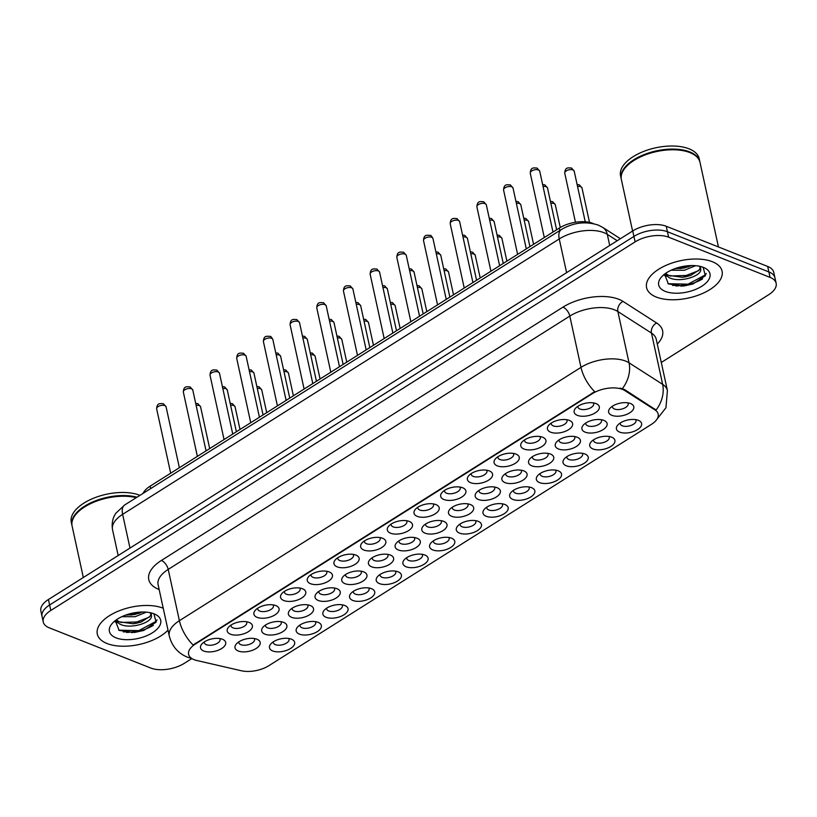 <?xml version="1.0" encoding="UTF-8"?>
<svg xmlns="http://www.w3.org/2000/svg" width="817" height="817" viewBox="0 0 817 817"><rect width="100%" height="100%" fill="white"/><g stroke="black" fill="none" stroke-linecap="round" stroke-linejoin="round"><path stroke-width="1.23" d="M531.601 487.678A12.878 6.362 -12.3 0 1 531.847 487.78A12.878 6.362 -12.3 0 1 530.662 497.032A12.878 6.362 -12.3 0 1 512.923 499.453A12.878 6.362 -12.3 0 1 511.136 492.294A12.878 6.362 -12.3 0 1 531.601 487.678M513.495 490.323A8.047 3.973 167.7 0 0 513.505 491.18A8.047 3.973 167.7 0 0 515.527 493.141A8.047 3.973 167.7 0 0 524.616 492.62A8.047 3.973 167.7 0 0 529.232 487.749A8.047 3.973 167.7 0 0 528.875 486.973M558.287 470.837A12.878 6.362 -12.3 0 1 558.532 470.939A12.878 6.362 -12.3 0 1 557.347 480.202A12.878 6.362 -12.3 0 1 539.608 482.622A12.878 6.362 -12.3 0 1 537.821 475.463A12.878 6.362 -12.3 0 1 558.287 470.837M540.19 473.492A8.047 3.973 167.7 0 0 540.19 474.34A8.047 3.973 167.7 0 0 542.212 476.311A8.047 3.973 167.7 0 0 551.312 475.79A8.047 3.973 167.7 0 0 555.917 470.919A8.047 3.973 167.7 0 0 555.56 470.132M584.972 454.007A12.878 6.362 -12.3 0 1 585.217 454.109A12.878 6.362 -12.3 0 1 584.043 463.372A12.878 6.362 -12.3 0 1 566.293 465.792A12.878 6.362 -12.3 0 1 564.506 458.623A12.878 6.362 -12.3 0 1 584.972 454.007M566.875 456.652A8.047 3.973 167.7 0 0 566.875 457.51A8.047 3.973 167.7 0 0 568.908 459.481A8.047 3.973 167.7 0 0 577.997 458.95A8.047 3.973 167.7 0 0 582.603 454.078A8.047 3.973 167.7 0 0 582.255 453.302M504.916 504.508A12.878 6.362 -12.3 0 1 505.161 504.61A12.878 6.362 -12.3 0 1 503.977 513.873A12.878 6.362 -12.3 0 1 486.238 516.293A12.878 6.362 -12.3 0 1 484.45 509.124A12.878 6.362 -12.3 0 1 504.916 504.508M486.809 507.153A8.047 3.973 167.7 0 0 486.809 508.011A8.047 3.973 167.7 0 0 488.842 509.982A8.047 3.973 167.7 0 0 497.931 509.451A8.047 3.973 167.7 0 0 502.547 504.579A8.047 3.973 167.7 0 0 502.189 503.803M478.231 521.338A12.878 6.362 -12.3 0 1 478.476 521.44A12.878 6.362 -12.3 0 1 477.291 530.703A12.878 6.362 -12.3 0 1 459.552 533.123A12.878 6.362 -12.3 0 1 457.765 525.954A12.878 6.362 -12.3 0 1 478.231 521.338M460.124 523.983A8.047 3.973 167.7 0 0 460.124 524.841A8.047 3.973 167.7 0 0 462.156 526.812A8.047 3.973 167.7 0 0 471.246 526.291A8.047 3.973 167.7 0 0 475.862 521.409A8.047 3.973 167.7 0 0 475.504 520.633M611.657 437.177A12.878 6.362 -12.3 0 1 611.913 437.279A12.878 6.362 -12.3 0 1 610.728 446.531A12.878 6.362 -12.3 0 1 592.979 448.952A12.878 6.362 -12.3 0 1 591.191 441.793A12.878 6.362 -12.3 0 1 611.657 437.177M593.561 439.822A8.047 3.973 167.7 0 0 593.561 440.68A8.047 3.973 167.7 0 0 595.593 442.64A8.047 3.973 167.7 0 0 604.682 442.12A8.047 3.973 167.7 0 0 609.288 437.248A8.047 3.973 167.7 0 0 608.941 436.472M451.535 538.178A12.878 6.362 -12.3 0 1 451.791 538.28A12.878 6.362 -12.3 0 1 450.606 547.533A12.878 6.362 -12.3 0 1 432.857 549.953A12.878 6.362 -12.3 0 1 431.07 542.794A12.878 6.362 -12.3 0 1 451.535 538.178M433.439 540.823A8.047 3.973 167.7 0 0 433.439 541.681A8.047 3.973 167.7 0 0 435.471 543.642A8.047 3.973 167.7 0 0 444.56 543.121A8.047 3.973 167.7 0 0 449.166 538.25A8.047 3.973 167.7 0 0 448.819 537.474M424.85 555.009A12.878 6.362 -12.3 0 1 425.095 555.111A12.878 6.362 -12.3 0 1 423.921 564.373A12.878 6.362 -12.3 0 1 406.172 566.794A12.878 6.362 -12.3 0 1 404.384 559.625A12.878 6.362 -12.3 0 1 424.85 555.009M406.754 557.654A8.047 3.973 167.7 0 0 406.754 558.511A8.047 3.973 167.7 0 0 408.786 560.482A8.047 3.973 167.7 0 0 417.875 559.951A8.047 3.973 167.7 0 0 422.481 555.08A8.047 3.973 167.7 0 0 422.123 554.304M398.165 571.839A12.878 6.362 -12.3 0 1 398.41 571.941A12.878 6.362 -12.3 0 1 397.225 581.204A12.878 6.362 -12.3 0 1 379.486 583.624A12.878 6.362 -12.3 0 1 377.699 576.455A12.878 6.362 -12.3 0 1 398.165 571.839M380.068 574.484A8.047 3.973 167.7 0 0 380.068 575.342A8.047 3.973 167.7 0 0 382.09 577.313A8.047 3.973 167.7 0 0 391.19 576.782A8.047 3.973 167.7 0 0 395.796 571.91A8.047 3.973 167.7 0 0 395.438 571.134M371.48 588.679A12.878 6.362 -12.3 0 1 371.725 588.781A12.878 6.362 -12.3 0 1 370.54 598.034A12.878 6.362 -12.3 0 1 352.801 600.454A12.878 6.362 -12.3 0 1 351.014 593.295A12.878 6.362 -12.3 0 1 371.48 588.679M353.373 591.324A8.047 3.973 167.7 0 0 353.383 592.182A8.047 3.973 167.7 0 0 355.405 594.143A8.047 3.973 167.7 0 0 364.494 593.622A8.047 3.973 167.7 0 0 369.11 588.751A8.047 3.973 167.7 0 0 368.753 587.964M344.794 605.509A12.878 6.362 -12.3 0 1 345.04 605.611A12.878 6.362 -12.3 0 1 343.855 614.874A12.878 6.362 -12.3 0 1 326.116 617.295A12.878 6.362 -12.3 0 1 324.329 610.125A12.878 6.362 -12.3 0 1 344.794 605.509M326.688 608.154A8.047 3.973 167.7 0 0 326.688 609.012A8.047 3.973 167.7 0 0 328.72 610.973A8.047 3.973 167.7 0 0 337.809 610.452A8.047 3.973 167.7 0 0 342.425 605.581A8.047 3.973 167.7 0 0 342.068 604.805M318.099 622.34A12.878 6.362 -12.3 0 1 318.354 622.442A12.878 6.362 -12.3 0 1 317.17 631.704A12.878 6.362 -12.3 0 1 299.42 634.125A12.878 6.362 -12.3 0 1 297.643 626.956A12.878 6.362 -12.3 0 1 318.099 622.34M300.002 624.985A8.047 3.973 167.7 0 0 300.002 625.842A8.047 3.973 167.7 0 0 302.035 627.813A8.047 3.973 167.7 0 0 311.124 627.282A8.047 3.973 167.7 0 0 315.73 622.411A8.047 3.973 167.7 0 0 315.382 621.635M291.414 639.18A12.878 6.362 -12.3 0 1 291.659 639.282A12.878 6.362 -12.3 0 1 290.484 648.535A12.878 6.362 -12.3 0 1 272.735 650.955A12.878 6.362 -12.3 0 1 270.948 643.796A12.878 6.362 -12.3 0 1 291.414 639.18M273.317 641.825A8.047 3.973 167.7 0 0 273.317 642.683A8.047 3.973 167.7 0 0 275.349 644.644A8.047 3.973 167.7 0 0 284.439 644.123A8.047 3.973 167.7 0 0 289.044 639.251A8.047 3.973 167.7 0 0 288.697 638.465M638.353 420.336A12.878 6.362 -12.3 0 1 638.598 420.438A12.878 6.362 -12.3 0 1 637.413 429.701A12.878 6.362 -12.3 0 1 619.674 432.122A12.878 6.362 -12.3 0 1 617.887 424.963A12.878 6.362 -12.3 0 1 638.353 420.336M620.246 422.992A8.047 3.973 167.7 0 0 620.246 423.839A8.047 3.973 167.7 0 0 622.278 425.81A8.047 3.973 167.7 0 0 631.367 425.289A8.047 3.973 167.7 0 0 635.983 420.418A8.047 3.973 167.7 0 0 635.626 419.632M550.484 454.048A12.878 6.362 -12.3 0 1 550.74 454.15A12.878 6.362 -12.3 0 1 549.555 463.413A12.878 6.362 -12.3 0 1 531.806 465.833A12.878 6.362 -12.3 0 1 530.029 458.664A12.878 6.362 -12.3 0 1 550.484 454.048M532.388 456.693A8.047 3.973 167.7 0 0 532.388 457.551A8.047 3.973 167.7 0 0 534.42 459.511A8.047 3.973 167.7 0 0 543.509 458.991A8.047 3.973 167.7 0 0 548.115 454.119A8.047 3.973 167.7 0 0 547.768 453.343M470.429 504.549A12.878 6.362 -12.3 0 1 470.674 504.651A12.878 6.362 -12.3 0 1 469.489 513.913A12.878 6.362 -12.3 0 1 451.75 516.324A12.878 6.362 -12.3 0 1 449.963 509.165A12.878 6.362 -12.3 0 1 470.429 504.549M452.332 507.194A8.047 3.973 167.7 0 0 452.332 508.051A8.047 3.973 167.7 0 0 454.354 510.012A8.047 3.973 167.7 0 0 463.453 509.491A8.047 3.973 167.7 0 0 468.059 504.62A8.047 3.973 167.7 0 0 467.702 503.844M523.799 470.878A12.878 6.362 -12.3 0 1 524.044 470.98A12.878 6.362 -12.3 0 1 522.87 480.243A12.878 6.362 -12.3 0 1 505.12 482.663A12.878 6.362 -12.3 0 1 503.333 475.494A12.878 6.362 -12.3 0 1 523.799 470.878M505.703 473.523A8.047 3.973 167.7 0 0 505.703 474.381A8.047 3.973 167.7 0 0 507.735 476.352A8.047 3.973 167.7 0 0 516.824 475.821A8.047 3.973 167.7 0 0 521.43 470.949A8.047 3.973 167.7 0 0 521.083 470.173M443.743 521.379A12.878 6.362 -12.3 0 1 443.988 521.481A12.878 6.362 -12.3 0 1 442.804 530.744A12.878 6.362 -12.3 0 1 425.065 533.164A12.878 6.362 -12.3 0 1 423.277 525.995A12.878 6.362 -12.3 0 1 443.743 521.379M425.637 524.024A8.047 3.973 167.7 0 0 425.647 524.882A8.047 3.973 167.7 0 0 427.669 526.853A8.047 3.973 167.7 0 0 436.758 526.322A8.047 3.973 167.7 0 0 441.374 521.45A8.047 3.973 167.7 0 0 441.017 520.674M577.18 437.218A12.878 6.362 -12.3 0 1 577.425 437.309A12.878 6.362 -12.3 0 1 576.24 446.572A12.878 6.362 -12.3 0 1 558.501 448.993A12.878 6.362 -12.3 0 1 556.714 441.834A12.878 6.362 -12.3 0 1 577.18 437.218M559.073 439.863A8.047 3.973 167.7 0 0 559.073 440.71A8.047 3.973 167.7 0 0 561.105 442.681A8.047 3.973 167.7 0 0 570.195 442.16A8.047 3.973 167.7 0 0 574.811 437.289A8.047 3.973 167.7 0 0 574.453 436.503M603.865 420.377A12.878 6.362 -12.3 0 1 604.11 420.479A12.878 6.362 -12.3 0 1 602.926 429.742A12.878 6.362 -12.3 0 1 585.186 432.162A12.878 6.362 -12.3 0 1 583.399 424.993A12.878 6.362 -12.3 0 1 603.865 420.377M585.758 423.022A8.047 3.973 167.7 0 0 585.769 423.88A8.047 3.973 167.7 0 0 587.791 425.851A8.047 3.973 167.7 0 0 596.88 425.32A8.047 3.973 167.7 0 0 601.496 420.449A8.047 3.973 167.7 0 0 601.138 419.672M497.114 487.708A12.878 6.362 -12.3 0 1 497.359 487.81A12.878 6.362 -12.3 0 1 496.185 497.073A12.878 6.362 -12.3 0 1 478.435 499.493A12.878 6.362 -12.3 0 1 476.648 492.334A12.878 6.362 -12.3 0 1 497.114 487.708M479.017 490.363A8.047 3.973 167.7 0 0 479.017 491.211A8.047 3.973 167.7 0 0 481.039 493.182A8.047 3.973 167.7 0 0 490.139 492.661A8.047 3.973 167.7 0 0 494.745 487.79A8.047 3.973 167.7 0 0 494.387 487.003M417.058 538.209A12.878 6.362 -12.3 0 1 417.303 538.311A12.878 6.362 -12.3 0 1 416.119 547.574A12.878 6.362 -12.3 0 1 398.379 549.994A12.878 6.362 -12.3 0 1 396.592 542.835A12.878 6.362 -12.3 0 1 417.058 538.209M398.951 540.864A8.047 3.973 167.7 0 0 398.951 541.712A8.047 3.973 167.7 0 0 400.984 543.683A8.047 3.973 167.7 0 0 410.073 543.162A8.047 3.973 167.7 0 0 414.689 538.291A8.047 3.973 167.7 0 0 414.331 537.504M390.363 555.049A12.878 6.362 -12.3 0 1 390.618 555.152A12.878 6.362 -12.3 0 1 389.433 564.404A12.878 6.362 -12.3 0 1 371.684 566.824A12.878 6.362 -12.3 0 1 369.897 559.665A12.878 6.362 -12.3 0 1 390.363 555.049M372.266 557.694A8.047 3.973 167.7 0 0 372.266 558.552A8.047 3.973 167.7 0 0 374.298 560.513A8.047 3.973 167.7 0 0 383.387 559.992A8.047 3.973 167.7 0 0 387.993 555.121A8.047 3.973 167.7 0 0 387.646 554.345M363.677 571.88A12.878 6.362 -12.3 0 1 363.922 571.982A12.878 6.362 -12.3 0 1 362.748 581.244A12.878 6.362 -12.3 0 1 344.999 583.665A12.878 6.362 -12.3 0 1 343.211 576.496A12.878 6.362 -12.3 0 1 363.677 571.88M345.581 574.525A8.047 3.973 167.7 0 0 345.581 575.382A8.047 3.973 167.7 0 0 347.613 577.353A8.047 3.973 167.7 0 0 356.702 576.822A8.047 3.973 167.7 0 0 361.308 571.951A8.047 3.973 167.7 0 0 360.961 571.175M336.992 588.71A12.878 6.362 -12.3 0 1 337.237 588.812A12.878 6.362 -12.3 0 1 336.053 598.075A12.878 6.362 -12.3 0 1 318.313 600.495A12.878 6.362 -12.3 0 1 316.526 593.336A12.878 6.362 -12.3 0 1 336.992 588.71M318.896 591.365A8.047 3.973 167.7 0 0 318.896 592.213A8.047 3.973 167.7 0 0 320.918 594.184A8.047 3.973 167.7 0 0 330.017 593.663A8.047 3.973 167.7 0 0 334.623 588.791A8.047 3.973 167.7 0 0 334.265 588.005M310.307 605.55A12.878 6.362 -12.3 0 1 310.552 605.652A12.878 6.362 -12.3 0 1 309.367 614.905A12.878 6.362 -12.3 0 1 291.628 617.325A12.878 6.362 -12.3 0 1 289.841 610.166A12.878 6.362 -12.3 0 1 310.307 605.55M292.2 608.195A8.047 3.973 167.7 0 0 292.21 609.053A8.047 3.973 167.7 0 0 294.232 611.014A8.047 3.973 167.7 0 0 303.332 610.493A8.047 3.973 167.7 0 0 307.938 605.622A8.047 3.973 167.7 0 0 307.58 604.846M283.622 622.38A12.878 6.362 -12.3 0 1 283.867 622.483A12.878 6.362 -12.3 0 1 282.682 631.745A12.878 6.362 -12.3 0 1 264.943 634.166A12.878 6.362 -12.3 0 1 263.156 626.996A12.878 6.362 -12.3 0 1 283.622 622.38M265.515 625.025A8.047 3.973 167.7 0 0 265.525 625.883A8.047 3.973 167.7 0 0 267.547 627.854A8.047 3.973 167.7 0 0 276.636 627.323A8.047 3.973 167.7 0 0 281.252 622.452A8.047 3.973 167.7 0 0 280.895 621.676M256.936 639.211A12.878 6.362 -12.3 0 1 257.181 639.313A12.878 6.362 -12.3 0 1 255.997 648.575A12.878 6.362 -12.3 0 1 238.258 650.996A12.878 6.362 -12.3 0 1 236.47 643.837A12.878 6.362 -12.3 0 1 256.936 639.211M238.83 641.866A8.047 3.973 167.7 0 0 238.83 642.713A8.047 3.973 167.7 0 0 240.862 644.684A8.047 3.973 167.7 0 0 249.951 644.164A8.047 3.973 167.7 0 0 254.567 639.282A8.047 3.973 167.7 0 0 254.21 638.506M630.55 403.547A12.878 6.362 -12.3 0 1 630.795 403.649A12.878 6.362 -12.3 0 1 629.611 412.912A12.878 6.362 -12.3 0 1 611.872 415.332A12.878 6.362 -12.3 0 1 610.085 408.163A12.878 6.362 -12.3 0 1 630.55 403.547M612.454 406.192A8.047 3.973 167.7 0 0 612.454 407.05A8.047 3.973 167.7 0 0 614.476 409.011A8.047 3.973 167.7 0 0 623.575 408.49A8.047 3.973 167.7 0 0 628.181 403.618A8.047 3.973 167.7 0 0 627.824 402.842M569.378 420.418A12.878 6.362 -12.3 0 1 569.623 420.52A12.878 6.362 -12.3 0 1 568.438 429.783A12.878 6.362 -12.3 0 1 550.699 432.203A12.878 6.362 -12.3 0 1 548.912 425.034A12.878 6.362 -12.3 0 1 569.378 420.418M551.281 423.063A8.047 3.973 167.7 0 0 551.281 423.921A8.047 3.973 167.7 0 0 553.303 425.892A8.047 3.973 167.7 0 0 562.402 425.361A8.047 3.973 167.7 0 0 567.008 420.489A8.047 3.973 167.7 0 0 566.651 419.713M542.692 437.248A12.878 6.362 -12.3 0 1 542.937 437.35A12.878 6.362 -12.3 0 1 541.753 446.613A12.878 6.362 -12.3 0 1 524.014 449.033A12.878 6.362 -12.3 0 1 522.226 441.864A12.878 6.362 -12.3 0 1 542.692 437.248M524.585 439.893A8.047 3.973 167.7 0 0 524.596 440.751A8.047 3.973 167.7 0 0 526.618 442.722A8.047 3.973 167.7 0 0 535.717 442.201A8.047 3.973 167.7 0 0 540.323 437.32A8.047 3.973 167.7 0 0 539.966 436.544M516.007 454.089A12.878 6.362 -12.3 0 1 516.252 454.191A12.878 6.362 -12.3 0 1 515.067 463.443A12.878 6.362 -12.3 0 1 497.328 465.864A12.878 6.362 -12.3 0 1 495.541 458.705A12.878 6.362 -12.3 0 1 516.007 454.089M497.9 456.734A8.047 3.973 167.7 0 0 497.91 457.591A8.047 3.973 167.7 0 0 499.933 459.552A8.047 3.973 167.7 0 0 509.022 459.031A8.047 3.973 167.7 0 0 513.638 454.16A8.047 3.973 167.7 0 0 513.28 453.374M489.322 470.919A12.878 6.362 -12.3 0 1 489.567 471.021A12.878 6.362 -12.3 0 1 488.382 480.284A12.878 6.362 -12.3 0 1 470.643 482.704A12.878 6.362 -12.3 0 1 468.856 475.535A12.878 6.362 -12.3 0 1 489.322 470.919M471.215 473.564A8.047 3.973 167.7 0 0 471.215 474.422A8.047 3.973 167.7 0 0 473.247 476.393A8.047 3.973 167.7 0 0 482.336 475.862A8.047 3.973 167.7 0 0 486.952 470.99A8.047 3.973 167.7 0 0 486.595 470.214M462.626 487.749A12.878 6.362 -12.3 0 1 462.882 487.851A12.878 6.362 -12.3 0 1 461.697 497.114A12.878 6.362 -12.3 0 1 443.948 499.534A12.878 6.362 -12.3 0 1 442.16 492.365A12.878 6.362 -12.3 0 1 462.626 487.749M444.53 490.394A8.047 3.973 167.7 0 0 444.53 491.252A8.047 3.973 167.7 0 0 446.562 493.223A8.047 3.973 167.7 0 0 455.651 492.692A8.047 3.973 167.7 0 0 460.257 487.82A8.047 3.973 167.7 0 0 459.91 487.044M435.941 504.589A12.878 6.362 -12.3 0 1 436.186 504.692A12.878 6.362 -12.3 0 1 435.012 513.944A12.878 6.362 -12.3 0 1 417.262 516.364A12.878 6.362 -12.3 0 1 415.475 509.205A12.878 6.362 -12.3 0 1 435.941 504.589M417.844 507.234A8.047 3.973 167.7 0 0 417.844 508.092A8.047 3.973 167.7 0 0 419.877 510.053A8.047 3.973 167.7 0 0 428.966 509.532A8.047 3.973 167.7 0 0 433.572 504.661A8.047 3.973 167.7 0 0 433.224 503.875M409.256 521.42A12.878 6.362 -12.3 0 1 409.501 521.522A12.878 6.362 -12.3 0 1 408.316 530.784A12.878 6.362 -12.3 0 1 390.577 533.205A12.878 6.362 -12.3 0 1 388.79 526.036A12.878 6.362 -12.3 0 1 409.256 521.42M391.159 524.065A8.047 3.973 167.7 0 0 391.159 524.923A8.047 3.973 167.7 0 0 393.181 526.883A8.047 3.973 167.7 0 0 402.281 526.362A8.047 3.973 167.7 0 0 406.886 521.491A8.047 3.973 167.7 0 0 406.529 520.715M382.57 538.25A12.878 6.362 -12.3 0 1 382.816 538.352A12.878 6.362 -12.3 0 1 381.631 547.615A12.878 6.362 -12.3 0 1 363.892 550.035A12.878 6.362 -12.3 0 1 362.105 542.866A12.878 6.362 -12.3 0 1 382.57 538.25M364.464 540.895A8.047 3.973 167.7 0 0 364.474 541.753A8.047 3.973 167.7 0 0 366.496 543.724A8.047 3.973 167.7 0 0 375.585 543.193A8.047 3.973 167.7 0 0 380.201 538.321A8.047 3.973 167.7 0 0 379.844 537.545M355.885 555.09A12.878 6.362 -12.3 0 1 356.13 555.192A12.878 6.362 -12.3 0 1 354.946 564.445A12.878 6.362 -12.3 0 1 337.207 566.865A12.878 6.362 -12.3 0 1 335.419 559.706A12.878 6.362 -12.3 0 1 355.885 555.09M337.778 557.735A8.047 3.973 167.7 0 0 337.778 558.593A8.047 3.973 167.7 0 0 339.811 560.554A8.047 3.973 167.7 0 0 348.9 560.033A8.047 3.973 167.7 0 0 353.516 555.162A8.047 3.973 167.7 0 0 353.158 554.375M329.2 571.92A12.878 6.362 -12.3 0 1 329.445 572.023A12.878 6.362 -12.3 0 1 328.26 581.285A12.878 6.362 -12.3 0 1 310.521 583.706A12.878 6.362 -12.3 0 1 308.734 576.536A12.878 6.362 -12.3 0 1 329.2 571.92M311.093 574.565A8.047 3.973 167.7 0 0 311.093 575.423A8.047 3.973 167.7 0 0 313.125 577.384A8.047 3.973 167.7 0 0 322.215 576.863A8.047 3.973 167.7 0 0 326.831 571.992A8.047 3.973 167.7 0 0 326.473 571.216M302.504 588.751A12.878 6.362 -12.3 0 1 302.76 588.853A12.878 6.362 -12.3 0 1 301.575 598.115A12.878 6.362 -12.3 0 1 283.826 600.536A12.878 6.362 -12.3 0 1 282.039 593.367A12.878 6.362 -12.3 0 1 302.504 588.751M284.408 591.396A8.047 3.973 167.7 0 0 284.408 592.254A8.047 3.973 167.7 0 0 286.44 594.225A8.047 3.973 167.7 0 0 295.529 593.693A8.047 3.973 167.7 0 0 300.135 588.822A8.047 3.973 167.7 0 0 299.788 588.046M275.819 605.581A12.878 6.362 -12.3 0 1 276.064 605.683A12.878 6.362 -12.3 0 1 274.89 614.946A12.878 6.362 -12.3 0 1 257.141 617.366A12.878 6.362 -12.3 0 1 255.353 610.207A12.878 6.362 -12.3 0 1 275.819 605.581M257.723 608.236A8.047 3.973 167.7 0 0 257.723 609.084A8.047 3.973 167.7 0 0 259.755 611.055A8.047 3.973 167.7 0 0 268.844 610.534A8.047 3.973 167.7 0 0 273.45 605.663A8.047 3.973 167.7 0 0 273.103 604.876M249.134 622.421A12.878 6.362 -12.3 0 1 249.379 622.523A12.878 6.362 -12.3 0 1 248.194 631.786A12.878 6.362 -12.3 0 1 230.455 634.196A12.878 6.362 -12.3 0 1 228.668 627.037A12.878 6.362 -12.3 0 1 249.134 622.421M231.037 625.066A8.047 3.973 167.7 0 0 231.037 625.924A8.047 3.973 167.7 0 0 233.059 627.885A8.047 3.973 167.7 0 0 242.159 627.364A8.047 3.973 167.7 0 0 246.765 622.493A8.047 3.973 167.7 0 0 246.407 621.717M222.449 639.251A12.878 6.362 -12.3 0 1 222.694 639.354A12.878 6.362 -12.3 0 1 221.509 648.616A12.878 6.362 -12.3 0 1 203.77 651.037A12.878 6.362 -12.3 0 1 201.983 643.867A12.878 6.362 -12.3 0 1 222.449 639.251M204.342 641.896A8.047 3.973 167.7 0 0 204.352 642.754A8.047 3.973 167.7 0 0 206.374 644.725A8.047 3.973 167.7 0 0 215.463 644.194A8.047 3.973 167.7 0 0 220.079 639.323A8.047 3.973 167.7 0 0 219.722 638.547M596.063 403.588A12.878 6.362 -12.3 0 1 596.308 403.69A12.878 6.362 -12.3 0 1 595.133 412.942A12.878 6.362 -12.3 0 1 577.384 415.363A12.878 6.362 -12.3 0 1 575.597 408.204A12.878 6.362 -12.3 0 1 596.063 403.588M577.966 406.233A8.047 3.973 167.7 0 0 577.966 407.091A8.047 3.973 167.7 0 0 579.999 409.051A8.047 3.973 167.7 0 0 589.088 408.531A8.047 3.973 167.7 0 0 593.693 403.659A8.047 3.973 167.7 0 0 593.346 402.883M196.826 660.504A21.732 10.733 -12.3 0 1 194.078 659.666A21.732 10.733 -12.3 0 1 188.604 654.356A21.732 10.733 -12.3 0 1 195.426 644.01L592.345 393.651A21.732 10.733 -12.3 0 1 624.791 390.557L654.958 409.92A21.732 10.733 -12.3 0 1 658.165 414.086A21.732 10.733 -12.3 0 1 651.343 424.421L268.834 665.702A21.732 10.733 -12.3 0 1 241.403 670.767L196.826 660.504M143.128 493.345A24.153 11.928 -12.3 0 1 150.144 486.156L559.308 228.076A24.153 11.928 -12.3 0 1 593.469 223.644M107.037 643.52A38.634 19.087 167.7 0 0 168.006 630.132A38.634 19.087 167.7 0 1 107.037 643.52A38.634 19.087 167.7 0 1 97.305 634.084A38.634 19.087 167.7 0 0 107.037 643.52M163.237 608.246A38.634 19.087 167.7 0 0 163.073 608.175A38.634 19.087 167.7 0 0 119.435 610.697A38.634 19.087 167.7 0 0 97.305 634.084A38.634 19.087 167.7 0 1 119.435 610.697A38.634 19.087 167.7 0 1 163.073 608.175A38.634 19.087 167.7 0 1 163.237 608.246M656.306 297.061A38.634 19.087 167.7 0 0 699.955 294.549A38.634 19.087 167.7 0 0 722.075 271.162A38.634 19.087 167.7 0 0 712.342 261.716A38.634 19.087 167.7 0 0 668.704 264.238A38.634 19.087 167.7 0 0 646.574 287.625A38.634 19.087 167.7 0 0 656.306 297.061A38.634 19.087 167.7 0 0 699.955 294.549A38.634 19.087 167.7 0 0 722.075 271.162A38.634 19.087 167.7 0 0 712.342 261.716A38.634 19.087 167.7 0 0 668.704 264.238A38.634 19.087 167.7 0 0 646.574 287.625A38.634 19.087 167.7 0 0 656.306 297.061M193.129 645.001L594.725 391.68A28.176 14.502 -122.2 0 1 580.989 367.374A32.2 15.901 -12.3 0 1 625.689 361.114A32.2 15.901 -12.3 0 1 629.039 362.809L662.658 384.368A32.2 15.901 -12.3 0 1 667.418 390.546L656.235 339.259A32.2 15.901 167.7 0 0 651.476 333.081L617.856 311.522A32.2 15.901 167.7 0 0 614.507 309.827A32.2 15.901 167.7 0 0 569.806 316.087L168.21 569.398A32.2 15.901 167.7 0 0 158.11 584.727L169.293 636.014A32.2 15.901 -12.3 0 1 179.393 620.685A28.176 14.502 57.8 0 0 193.129 645.001M702.579 278.903A32.2 15.901 -12.3 0 1 680.898 286.205M153.31 625.362A32.2 15.901 -12.3 0 1 131.629 632.664M661.29 362.462L768.572 294.794A24.153 11.928 167.7 0 0 776.15 283.295L773.76 272.357A24.153 11.928 167.7 0 0 767.684 266.454L666.243 226.258L667.438 231.732A24.153 11.928 167.7 0 0 633.91 236.43L49.623 604.978A24.153 11.928 167.7 0 0 42.045 616.478A24.153 11.928 167.7 0 1 49.623 604.978L633.91 236.43A24.153 11.928 167.7 0 1 667.438 231.732L768.879 271.928L667.438 231.732L668.633 237.196A24.153 11.928 167.7 0 0 635.105 241.893L50.817 610.452A24.153 11.928 167.7 0 0 43.24 621.941A24.153 11.928 167.7 0 0 49.316 627.844L150.757 668.04A24.153 11.928 167.7 0 0 184.285 663.343L191.852 658.563M774.955 277.831A24.153 11.928 167.7 0 0 768.879 271.928A24.153 11.928 167.7 0 1 774.955 277.831M620.093 388.126L624.566 389.566L656.092 410.042A28.176 21.957 -57.3 0 0 662.658 384.368L651.476 333.081A8.047 6.27 122.7 0 1 656.654 322.991A40.247 19.884 -12.3 0 1 657.277 344.08M776.15 283.295A24.153 11.928 167.7 0 0 770.063 277.392L668.633 237.196M672.565 285.429A32.2 15.901 167.7 0 0 677.375 285.204M123.296 631.898A32.2 15.901 167.7 0 0 128.106 631.674M666.243 226.258A24.153 11.928 167.7 0 0 632.715 230.956L48.428 599.515A24.153 11.928 167.7 0 0 40.85 611.004L43.24 621.941M136.276 497.676A40.247 19.884 167.7 0 0 76.655 513.485A40.247 19.884 167.7 0 0 72.1 526.036L83.324 577.496M136.337 497.635A39.849 19.679 167.7 0 0 76.931 513.178A39.849 19.679 167.7 0 0 76.798 513.331M136.99 497.216A40.247 19.884 167.7 0 0 92.832 501.883A40.247 19.884 167.7 0 0 71.957 525.351A40.247 19.884 167.7 0 0 72.039 525.688M139.952 495.357A40.247 19.884 167.7 0 0 139.789 495.296A40.247 19.884 167.7 0 0 94.333 497.91A40.247 19.884 167.7 0 0 71.283 522.277L71.957 525.351M146.335 612.147L135.111 616.712L121.815 616.692M142.475 612.004L134.642 614.537L125.552 615.14M151.176 612.924L151.431 615.712A18.199 8.987 167.7 0 0 151.349 615.14A18.199 8.987 167.7 0 0 149.919 612.648M151.431 615.712C152.85 622.472 130.066 629.825 119.639 623.974L115.544 620.409M150.951 614.037L150.042 616.345L141.351 621.921L136.531 623.228L133.059 623.739L119.17 621.798L116.32 619.837M116.024 637.852A26.246 12.96 167.7 0 0 152.187 632.93A26.246 12.96 167.7 0 0 154.597 614.057A26.246 12.96 167.7 0 0 154.096 613.843A26.246 12.96 167.7 0 0 112.389 623.259A26.246 12.96 167.7 0 0 116.024 637.852M115.309 620.583L119.108 630.407L134.509 632.47L143.721 630.448L156.108 622.156L153.913 613.904M156.997 619.909L156.292 621.226L138.767 630.632L118.679 630.173M149.491 617.07L136.878 621.951L120.712 622.462M139.166 612.158L128.34 614.21M143.792 630.418L134.356 632.491M141.678 621.808L132.701 623.769M117.699 622.789L114.819 621.727M139.778 613.128L130.812 615.089M718.449 246.948L700.016 162.43A40.247 19.884 167.7 0 0 690.651 152.912A40.247 19.884 167.7 0 0 689.875 152.595A40.247 19.884 167.7 0 0 625.924 167.025A40.247 19.884 167.7 0 0 621.369 179.577L632.593 231.037M690.467 152.83A39.849 19.679 167.7 0 0 690.273 152.748A39.849 19.679 167.7 0 0 689.517 152.432A39.849 19.679 167.7 0 0 626.2 166.719A39.849 19.679 167.7 0 0 626.067 166.872M699.934 162.083A40.247 19.884 167.7 0 0 699.873 161.746A40.247 19.884 167.7 0 0 689.732 151.911A40.247 19.884 167.7 0 0 644.266 154.525A40.247 19.884 167.7 0 0 621.216 178.892A40.247 19.884 167.7 0 0 621.298 179.229M699.873 161.746L699.199 158.661A40.247 19.884 167.7 0 0 689.058 148.827A40.247 19.884 167.7 0 0 643.602 151.451A40.247 19.884 167.7 0 0 620.552 175.808L621.216 178.892M695.604 265.688L684.38 270.253L671.084 270.223M691.744 265.545L683.9 268.078L674.822 268.67M700.435 266.465L700.7 269.242A18.199 8.987 167.7 0 0 700.618 268.67A18.199 8.987 167.7 0 0 699.189 266.189M700.7 269.242C702.12 276.013 679.336 283.356 668.909 277.504L664.813 273.94M700.22 267.578L699.311 269.886L690.61 275.462L685.8 276.759L682.328 277.28L668.429 275.339L665.589 273.378M665.293 291.393A26.246 12.96 167.7 0 0 701.456 286.461A26.246 12.96 167.7 0 0 703.866 267.588A26.246 12.96 167.7 0 0 703.355 267.384A26.246 12.96 167.7 0 0 661.658 276.8A26.246 12.96 167.7 0 0 665.293 291.393M664.568 274.124L668.377 283.938L683.768 286.011L692.99 283.979L705.367 275.697L703.182 267.435M706.266 273.45L705.561 274.767L688.037 284.173L667.938 283.713M698.76 270.601L686.137 275.492L669.981 275.993M688.435 265.699L677.61 267.751M693.061 283.959L683.625 286.021M690.947 275.349L681.97 277.31M666.968 276.33L664.078 275.268M689.048 266.659L680.081 268.63M592.345 393.651L592.202 392.977M624.791 390.557L624.566 389.566M654.958 409.92L654.734 408.919M195.426 644.01L195.283 643.336M150.675 488.586L150.144 486.156M559.839 230.496L559.308 228.076M562.974 307.131A8.047 4.146 -122.2 0 1 569.806 316.087L580.989 367.374L179.393 620.685L168.21 569.398A8.047 4.146 -122.2 0 0 161.388 560.452L562.974 307.131A40.247 19.884 -12.3 0 1 618.847 299.308A40.247 19.884 -12.3 0 1 623.044 301.422L656.654 322.991M622.37 388.606A28.176 21.957 -57.3 0 0 629.039 362.809L617.856 311.522A8.047 6.27 122.7 0 1 623.044 301.422M159.162 589.537A40.247 19.884 -12.3 0 1 161.388 560.452M635.105 241.893L632.715 230.956M50.817 610.452L48.428 599.515M770.063 277.392L767.684 266.454M617.223 240.729L607.297 234.367A32.2 15.901 167.7 0 0 603.947 232.682A32.2 15.901 167.7 0 0 559.247 238.942L122.632 514.342A32.2 15.901 167.7 0 0 112.532 529.671C111 520.133 114.911 514.587 116.055 513.035L124.725 504.957L561.33 229.557A16.095 8.282 -122.2 0 0 559.247 238.942L566.6 272.664M129.985 548.064L122.632 514.342A16.095 8.282 -122.2 0 1 124.725 504.957M609.717 245.468L607.297 234.367A16.095 12.551 -57.3 0 0 602.64 227.34L620.399 238.727M530.264 173.214C530.601 166.678 534.063 168.006 537.055 168.067L539.71 171.151A4.831 2.39 167.7 0 0 538.485 169.977A4.831 2.39 167.7 0 0 533.031 170.283A4.831 2.39 167.7 0 0 530.264 173.214L544.296 237.543M572.972 169.936A4.831 2.39 167.7 0 0 567.519 170.253A4.831 2.39 167.7 0 0 564.751 173.173C565.088 166.637 568.55 167.965 571.543 168.036L574.188 171.11A4.831 2.39 167.7 0 0 572.972 169.936M577.108 184.499L579.335 184.826L581.99 187.91A4.831 2.39 167.7 0 0 580.775 186.725A4.831 2.39 167.7 0 0 577.537 186.47M503.578 190.044C503.915 183.519 507.377 184.846 510.37 184.908L513.015 187.981A4.831 2.39 167.7 0 0 511.799 186.807A4.831 2.39 167.7 0 0 506.346 187.124A4.831 2.39 167.7 0 0 503.578 190.044L517.61 254.373M476.893 206.875C477.23 200.349 480.692 201.676 483.684 201.738L486.329 204.822A4.831 2.39 167.7 0 0 485.114 203.637A4.831 2.39 167.7 0 0 479.661 203.954A4.831 2.39 167.7 0 0 476.893 206.875L490.925 271.213M450.208 223.715C450.545 217.179 454.007 218.507 456.989 218.568L459.644 221.652A4.831 2.39 167.7 0 0 458.429 220.467A4.831 2.39 167.7 0 0 452.975 220.784A4.831 2.39 167.7 0 0 450.208 223.715L464.23 288.044M423.523 240.545C423.86 234.019 427.311 235.347 430.304 235.408C430.63 235.01 431.519 236.031 432.959 238.482A4.831 2.39 167.7 0 0 431.744 237.308A4.831 2.39 167.7 0 0 426.29 237.624A4.831 2.39 167.7 0 0 423.523 240.545L437.544 304.874M542.621 184.54L544.847 184.867L547.502 187.951A4.831 2.39 167.7 0 0 546.287 186.766A4.831 2.39 167.7 0 0 543.05 186.511M515.935 201.37L518.162 201.697L520.817 204.781A4.831 2.39 167.7 0 0 519.602 203.596A4.831 2.39 167.7 0 0 516.364 203.341M489.25 218.21L491.477 218.537L494.132 221.611A4.831 2.39 167.7 0 0 492.917 220.437A4.831 2.39 167.7 0 0 489.679 220.171M126.625 632.47A32.2 15.901 167.7 0 0 136.49 631.071M675.894 286.011A32.2 15.901 167.7 0 0 685.759 284.612M462.565 235.041L464.791 235.367L467.447 238.452A4.831 2.39 167.7 0 0 466.231 237.267A4.831 2.39 167.7 0 0 462.994 237.012M550.423 201.339L552.649 201.656L555.305 204.74A4.831 2.39 167.7 0 0 554.089 203.566A4.831 2.39 167.7 0 0 550.852 203.3M523.738 218.17L525.964 218.496L528.619 221.57A4.831 2.39 167.7 0 0 527.394 220.396A4.831 2.39 167.7 0 0 524.167 220.141M497.053 235L499.279 235.327L501.924 238.411A4.831 2.39 167.7 0 0 500.709 237.226A4.831 2.39 167.7 0 0 497.482 236.971M470.367 251.84L472.594 252.157L475.239 255.241A4.831 2.39 167.7 0 0 474.023 254.067A4.831 2.39 167.7 0 0 470.796 253.801M396.837 257.375C397.164 250.85 400.626 252.177 403.618 252.239L406.274 255.323A4.831 2.39 167.7 0 0 405.058 254.138A4.831 2.39 167.7 0 0 399.595 254.455A4.831 2.39 167.7 0 0 396.837 257.375L410.859 321.714M370.142 274.216C370.479 267.68 373.941 269.007 376.933 269.069L379.588 272.153A4.831 2.39 167.7 0 0 378.363 270.968A4.831 2.39 167.7 0 0 372.909 271.285A4.831 2.39 167.7 0 0 370.142 274.216L384.174 338.544M343.457 291.046C343.794 284.51 347.256 285.838 350.248 285.909L352.893 288.983A4.831 2.39 167.7 0 0 351.678 287.809A4.831 2.39 167.7 0 0 346.224 288.125A4.831 2.39 167.7 0 0 343.457 291.046L357.489 355.375M316.771 307.876C317.108 301.35 320.57 302.678 323.563 302.739L326.208 305.824A4.831 2.39 167.7 0 0 324.992 304.639A4.831 2.39 167.7 0 0 319.539 304.955A4.831 2.39 167.7 0 0 316.771 307.876L330.803 372.215M435.88 251.871L438.106 252.198L440.761 255.282A4.831 2.39 167.7 0 0 439.536 254.097A4.831 2.39 167.7 0 0 436.309 253.842M409.194 268.711L411.421 269.038L414.066 272.112A4.831 2.39 167.7 0 0 412.851 270.938A4.831 2.39 167.7 0 0 409.623 270.672M382.499 285.542L384.725 285.868L387.381 288.952A4.831 2.39 167.7 0 0 386.165 287.768A4.831 2.39 167.7 0 0 382.928 287.513M355.814 302.372L358.04 302.698L360.695 305.783A4.831 2.39 167.7 0 0 359.48 304.598A4.831 2.39 167.7 0 0 356.243 304.343M443.672 268.67L445.898 268.997L448.553 272.071A4.831 2.39 167.7 0 0 447.338 270.897A4.831 2.39 167.7 0 0 444.101 270.641M416.987 285.501L419.213 285.827L421.868 288.912A4.831 2.39 167.7 0 0 420.653 287.727A4.831 2.39 167.7 0 0 417.416 287.472M390.301 302.341L392.528 302.658L395.183 305.742A4.831 2.39 167.7 0 0 393.968 304.557A4.831 2.39 167.7 0 0 390.73 304.302M290.086 324.706C290.423 318.181 293.885 319.508 296.867 319.57L299.522 322.654A4.831 2.39 167.7 0 0 298.307 321.469A4.831 2.39 167.7 0 0 292.854 321.786A4.831 2.39 167.7 0 0 290.086 324.706L304.108 389.045M263.401 341.547C263.738 335.011 267.19 336.338 270.182 336.41C270.509 336.012 271.397 337.033 272.837 339.484A4.831 2.39 167.7 0 0 271.622 338.309A4.831 2.39 167.7 0 0 266.168 338.626A4.831 2.39 167.7 0 0 263.401 341.547L277.423 405.875M236.716 358.377C237.042 351.851 240.504 353.179 243.497 353.24L246.152 356.324A4.831 2.39 167.7 0 0 244.937 355.14A4.831 2.39 167.7 0 0 239.473 355.456A4.831 2.39 167.7 0 0 236.716 358.377L250.737 422.716M210.02 375.207C210.357 368.681 213.819 370.009 216.811 370.07L219.467 373.155A4.831 2.39 167.7 0 0 218.241 371.97A4.831 2.39 167.7 0 0 212.788 372.286A4.831 2.39 167.7 0 0 210.02 375.207L224.052 439.546M183.335 392.048C183.672 385.512 187.134 386.839 190.126 386.911L192.771 389.985A4.831 2.39 167.7 0 0 191.556 388.81A4.831 2.39 167.7 0 0 186.102 389.117A4.831 2.39 167.7 0 0 183.335 392.048L197.367 456.376M156.65 408.878C156.987 402.352 160.449 403.68 163.431 403.741L166.086 406.825A4.831 2.39 167.7 0 0 164.871 405.64A4.831 2.39 167.7 0 0 159.417 405.957A4.831 2.39 167.7 0 0 156.65 408.878L170.682 473.206M329.128 319.212L331.355 319.529L334.01 322.613A4.831 2.39 167.7 0 0 332.795 321.438A4.831 2.39 167.7 0 0 329.557 321.173M302.443 336.042L304.67 336.369L307.325 339.443A4.831 2.39 167.7 0 0 306.109 338.269A4.831 2.39 167.7 0 0 302.872 338.013M275.758 352.873L277.984 353.199L280.629 356.283A4.831 2.39 167.7 0 0 279.414 355.099A4.831 2.39 167.7 0 0 276.187 354.844M249.073 369.713L251.299 370.03L253.944 373.114A4.831 2.39 167.7 0 0 252.729 371.939A4.831 2.39 167.7 0 0 249.502 371.674M222.377 386.543L224.604 386.87L227.259 389.944A4.831 2.39 167.7 0 0 226.043 388.769A4.831 2.39 167.7 0 0 222.806 388.514M195.692 403.373L197.918 403.7L200.573 406.784A4.831 2.39 167.7 0 0 199.358 405.6A4.831 2.39 167.7 0 0 196.121 405.344M363.616 319.171L365.842 319.498L368.498 322.572A4.831 2.39 167.7 0 0 367.272 321.398A4.831 2.39 167.7 0 0 364.045 321.142M336.931 336.001L339.157 336.328L341.802 339.412A4.831 2.39 167.7 0 0 340.587 338.228A4.831 2.39 167.7 0 0 337.36 337.972M310.235 352.842L312.462 353.158L315.117 356.243A4.831 2.39 167.7 0 0 313.902 355.058A4.831 2.39 167.7 0 0 310.664 354.803M283.55 369.672L285.776 369.999L288.432 373.073A4.831 2.39 167.7 0 0 287.216 371.898A4.831 2.39 167.7 0 0 283.979 371.633M256.865 386.502L259.091 386.829L261.746 389.913A4.831 2.39 167.7 0 0 260.531 388.729A4.831 2.39 167.7 0 0 257.294 388.473M230.18 403.332L232.406 403.659L235.061 406.743A4.831 2.39 167.7 0 0 233.846 405.559A4.831 2.39 167.7 0 0 230.608 405.303M169.293 636.014C171.927 646.206 177.983 653.263 187.45 657.185L192.015 658.604M655.622 420.949L665.947 407.744L667.418 390.546M561.33 229.557C573.32 222.561 585.605 221.07 598.207 225.073L602.64 227.34M112.532 529.671L118.169 555.519M539.71 171.151L552.986 232.059M564.751 173.173L575.454 222.265M574.188 171.11L585.238 221.775M581.99 187.91L589.506 222.377M513.015 187.981L526.301 248.899M486.329 204.822L499.616 265.729M459.644 221.652L472.931 282.559M432.959 238.482L446.235 299.4M547.502 187.951L556.622 229.771M520.817 204.781L529.937 246.601M494.132 221.611L503.252 263.431M467.447 238.452L476.566 280.272M555.305 204.74L560.268 227.494M528.619 221.57L533.572 244.303M501.924 238.411L506.887 261.144M475.239 255.241L480.202 277.974M406.274 255.323L419.55 316.23M379.588 272.153L392.865 333.06M352.893 288.983L366.179 349.89M326.208 305.824L339.494 366.731M440.761 255.282L449.871 297.102M414.066 272.112L423.186 313.932M387.381 288.952L396.5 330.773M360.695 305.783L369.815 347.603M448.553 272.071L453.506 294.804M421.868 288.912L426.821 311.645M395.183 305.742L400.136 328.475M299.522 322.654L312.799 383.561M272.837 339.484L286.113 400.391M246.152 356.324L259.428 417.232M219.467 373.155L232.743 434.062M192.771 389.985L206.058 450.892M166.086 406.825L179.372 467.733M334.01 322.613L343.13 364.433M307.325 339.443L316.445 381.273M280.629 356.283L289.749 398.104M253.944 373.114L263.064 414.934M227.259 389.944L236.379 431.764M200.573 406.784L209.693 448.604M368.498 322.572L373.451 345.305M341.802 339.412L346.765 362.145M315.117 356.243L320.08 378.976M288.432 373.073L293.385 395.806M261.746 389.913L266.699 412.646M235.061 406.743L240.014 429.476"/></g></svg>
